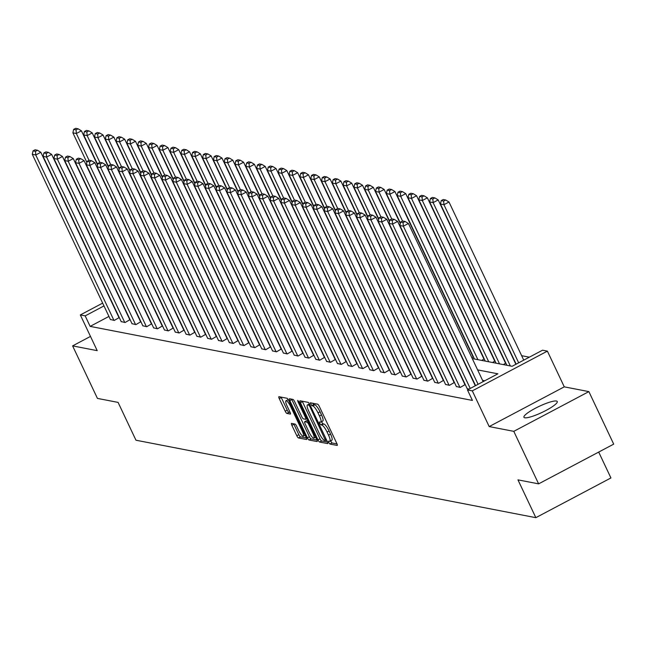 <?xml version="1.0" encoding="UTF-8"?>
<svg xmlns="http://www.w3.org/2000/svg" width="646" height="646" viewBox="0 0 646 646"><rect width="100%" height="100%" fill="white"/><g stroke="black" fill="none" stroke-linecap="round" stroke-linejoin="round"><path stroke-width="0.97" d="M328.741 442.502L329.904 444.036L337.131 445.433A2.318 0.549 -117.9 0 0 337.244 445.425A2.318 0.549 -117.9 0 0 336.832 443.503L319.294 406.391A2.318 0.549 -117.9 0 0 317.638 404.194L310.33 402.805L311.776 405.68L312.704 405.866A7.421 1.76 -117.9 0 1 318.002 412.883L319.463 415.976A7.421 1.76 -117.9 0 1 320.763 422.113A7.421 1.76 -117.9 0 1 320.408 422.153L319.399 421.983L319.681 423.324L320.836 424.858L321.773 425.044A7.421 1.76 -117.9 0 1 327.07 432.061L328.531 435.154A7.421 1.76 -117.9 0 1 329.823 441.291A7.421 1.76 -117.9 0 1 329.476 441.331L328.459 441.153L328.741 442.502M330.558 440.903L331.931 442.962L337.034 443.947M312.729 403.241L313.803 404.606L314.739 404.792L312.704 405.866M321.49 421.725L322.871 423.784L323.799 423.97L321.773 425.044M524.762 417.776A18.435 3.359 -25.3 0 0 544.037 411.454A18.435 3.359 -25.3 0 0 557.256 401.521A18.435 3.359 -25.3 0 0 556.416 401.021A18.435 3.359 -25.3 0 0 537.149 407.343A18.435 3.359 -25.3 0 0 523.93 417.276A18.435 3.359 -25.3 0 0 524.762 417.776M291.588 423.405A2.318 0.549 -117.9 0 0 291.475 423.421A2.318 0.549 -117.9 0 0 291.879 425.334L296.805 435.751A2.318 0.549 -117.9 0 0 298.46 437.948L306.487 439.498A2.318 0.549 -117.9 0 0 306.592 439.49A2.318 0.549 -117.9 0 0 306.188 437.568L288.649 400.455A2.318 0.549 -117.9 0 0 286.994 398.259L278.967 396.701A2.318 0.549 -117.9 0 0 278.854 396.717A2.318 0.549 -117.9 0 0 279.258 398.63L285.201 411.211A2.318 0.549 -117.9 0 0 286.856 413.408L290.296 414.07A2.318 0.549 -117.9 0 0 290.401 414.062A2.318 0.549 -117.9 0 0 289.997 412.14L287.05 405.906A6.202 1.47 -117.9 0 1 285.968 400.77A6.202 1.47 -117.9 0 1 290.692 406.609L302.239 431.043A6.202 1.47 -117.9 0 1 303.321 436.179A6.202 1.47 -117.9 0 1 298.597 430.341L296.675 426.263A2.318 0.549 -117.9 0 0 295.02 424.075L291.588 423.405M108.94 316.435L90.141 326.383L85.183 315.878L80.33 314.933L102.641 303.127M538.619 483.862L513.788 431.342L588.877 391.613L613.7 444.133L538.619 483.862L517.963 479.865L535.841 517.672L135.959 440.217L118.089 402.401L97.433 398.404L72.61 345.885L97.207 350.649L80.33 314.933M588.877 391.613L564.273 386.849L489.192 426.578L513.788 431.342M489.192 426.578L472.307 390.862L467.454 389.926L497.896 373.816L477.62 369.892M90.141 326.383L472.42 400.431L467.454 389.926M317.961 439.845A2.318 0.549 -117.9 0 0 319.617 442.042L327.643 443.6A2.318 0.549 -117.9 0 0 327.748 443.584A2.318 0.549 -117.9 0 0 327.344 441.67L309.805 404.549A2.318 0.549 -117.9 0 0 308.15 402.353L300.115 400.803A2.318 0.549 -117.9 0 0 300.01 400.811A2.318 0.549 -117.9 0 0 300.414 402.733L317.961 439.845L319.988 438.771A2.318 0.549 -117.9 0 0 321.643 440.968L327.538 442.114M317.065 441.549L309.038 439.991A2.318 0.549 -117.9 0 1 307.383 437.802L289.836 400.681A2.318 0.549 -117.9 0 1 289.432 398.768A2.318 0.549 -117.9 0 1 289.545 398.752L292.977 399.422A2.318 0.549 -117.9 0 1 294.633 401.61L301.747 416.662A2.318 0.549 -117.9 0 0 303.402 418.858L305.679 419.302A2.318 0.549 -117.9 0 0 305.792 419.286A2.318 0.549 -117.9 0 0 305.388 417.373L297.976 401.699L297.693 400.358L298.928 401.885L316.766 439.619A2.318 0.549 -117.9 0 1 317.17 441.533A2.318 0.549 -117.9 0 1 317.065 441.549L317.243 441.452M90.488 336.421L72.61 345.885M535.841 517.672L610.922 477.943L598.697 452.071M484.694 380.801L482.586 380.397M467.147 388.593L468.972 389.126M456.334 386.494L460.243 387.439L464.967 384.685M445.53 384.402L449.43 385.339L454.162 382.585M434.718 382.311L438.618 383.248L443.35 380.494M423.905 380.211L427.813 381.156L432.537 378.403M413.093 378.12L417.001 379.057L421.725 376.303M402.28 376.029L406.189 376.965L410.913 374.212M391.468 373.929L395.376 374.874L400.1 372.12M380.655 371.838L384.564 372.774L389.288 370.021M369.843 369.746L373.751 370.683L378.483 367.929M359.039 367.647L362.939 368.583L367.671 365.838M348.226 365.555L352.135 366.492L356.858 363.738M337.414 363.464L341.322 364.401L346.046 361.647M326.601 361.364L330.51 362.301L335.234 359.556M315.789 359.273L319.697 360.21L324.421 357.456M304.977 357.181L308.885 358.118L313.609 355.365M294.164 355.082L298.072 356.019L302.804 353.273M283.36 352.991L287.26 353.927L291.992 351.174M272.547 350.891L276.456 351.836L281.18 349.082M261.735 348.8L265.643 349.736L270.367 346.991M250.923 346.708L254.831 347.645L259.555 344.891M240.11 344.609L244.018 345.553L248.742 342.8M229.298 342.517L233.206 343.454L237.93 340.708M218.485 340.426L222.394 341.363L227.126 338.609M207.681 338.326L211.581 339.271L216.313 336.518M196.869 336.235L200.769 337.172L205.501 334.426M186.056 334.144L189.964 335.08L194.688 332.327M175.244 332.044L179.152 332.989L183.876 330.235M164.431 329.953L168.34 330.889L173.063 328.144M153.619 327.861L157.527 328.798L162.251 326.044M142.806 325.762L146.715 326.706L151.447 323.953M132.002 323.67L135.902 324.607L140.634 321.853M121.19 321.579L125.09 322.515L129.822 319.762M110.377 319.479L114.285 320.424L119.009 317.671M529.34 357.181L521.645 355.688M503.379 364.61L505.56 363.205M492.567 362.519L494.747 361.114M481.755 360.42L483.935 359.014M471.911 357.811L473.122 356.923M472.274 358.587L512.1 366.298L542.543 350.197L547.388 351.133L472.307 390.862M564.273 386.849L547.388 351.133M103.974 305.929L85.183 315.878M331.503 440.257A7.421 1.76 -117.9 0 0 331.858 440.217A7.421 1.76 -117.9 0 0 330.558 434.08L328.531 435.154M323.799 423.97A7.421 1.76 -117.9 0 1 329.097 430.987L330.558 434.08M322.435 421.079A7.421 1.76 -117.9 0 0 322.79 421.039A7.421 1.76 -117.9 0 0 321.498 414.902L319.463 415.976M314.739 404.792A7.421 1.76 -117.9 0 1 320.036 411.809L321.498 414.902M302.247 401.214A2.318 0.549 -117.9 0 0 302.441 401.659L319.988 438.771M325.527 440.564L309.918 406.633L308.764 405.099L307.779 404.905A7.421 1.76 -117.9 0 0 307.423 404.945A7.421 1.76 -117.9 0 0 308.715 411.082L319.245 433.353A7.421 1.76 -117.9 0 0 324.542 440.378L325.527 440.564M307.423 404.945L309.45 403.871A7.421 1.76 -117.9 0 0 309.224 404.146M316.96 440.063L311.065 438.917L309.038 439.991M291.669 399.163A2.318 0.549 -117.9 0 0 291.863 399.608L309.41 436.728A2.318 0.549 -117.9 0 0 311.065 438.917M309.127 432.287A6.202 1.47 -117.9 0 0 313.851 438.125A6.202 1.47 -117.9 0 0 312.769 432.99L308.699 424.382A2.318 0.549 -117.9 0 0 307.044 422.185L304.767 421.749A2.318 0.549 -117.9 0 0 304.654 421.757A2.318 0.549 -117.9 0 0 305.057 423.679L309.127 432.287M306.616 420.772A2.318 0.549 -117.9 0 1 306.689 420.683A2.318 0.549 -117.9 0 1 306.793 420.675L307.916 420.885M288.221 399.656A6.202 1.47 -117.9 0 0 287.995 399.696L285.968 400.77M281.091 397.12A2.318 0.549 -117.9 0 0 281.285 397.565L287.236 410.137A2.318 0.549 -117.9 0 0 288.891 412.334L290.191 412.584M293.712 423.816A2.318 0.549 -117.9 0 0 293.906 424.26L298.832 434.677A2.318 0.549 -117.9 0 0 300.487 436.874L306.382 438.012M523.745 360.137L449.01 202.02L443.931 204.709L518.673 362.818M516.154 364.15L440.467 204.039L441.218 200.599L443.649 201.067L445.675 199.994L443.253 199.525L441.218 200.599M443.649 201.067L443.931 204.709L440.467 204.039M445.675 199.994L449.01 202.02M475.569 385.63L399.882 225.511L403.346 226.189L408.425 223.5L405.09 221.473L402.668 221.005L400.633 222.079L403.064 222.547L405.09 221.473M483.16 381.616L408.425 223.5M478.088 384.297L403.346 226.189L403.064 222.547M400.633 222.079L399.882 225.511M515.896 364.296L438.198 199.929L433.127 202.618L510.34 365.959M506.868 365.289L429.655 201.94L430.406 198.508L432.836 198.976L434.863 197.902L432.44 197.434L430.406 198.508M432.836 198.976L433.127 202.618L429.655 201.94M434.863 197.902L438.198 199.929M505.648 363.407L427.386 197.838L422.314 200.518L499.528 363.868M496.063 363.197L418.85 199.848L419.601 196.416L422.024 196.885L424.051 195.811L421.628 195.342L419.601 196.416M422.024 196.885L422.314 200.518L418.85 199.848M424.051 195.811L427.386 197.838M467.244 388.787L389.07 223.419L392.542 224.089L397.613 221.408L394.278 219.382L391.856 218.913L389.821 219.987L392.251 220.456L394.278 219.382M475.303 385.775L397.613 221.408M470.231 388.456L392.542 224.089L392.251 220.456M389.821 219.987L389.07 223.419M456.431 386.696L378.265 221.328L381.729 221.998L386.801 219.309L383.466 217.282L381.043 216.814L379.016 217.888L381.439 218.356L383.466 217.282M465.063 384.887L386.801 219.309M459.895 387.366L381.729 221.998L381.439 218.356M379.016 217.888L378.265 221.328M494.836 361.316L416.573 195.738L411.502 198.427L488.715 361.768M485.251 361.098L408.038 197.757L408.789 194.317L411.211 194.785L413.238 193.711L410.816 193.243L408.789 194.317M411.211 194.785L411.502 198.427L408.038 197.757M413.238 193.711L416.573 195.738M484.032 359.216L405.761 193.647L400.69 196.327L477.903 359.677M474.439 359.006L397.225 195.657L397.976 192.225L400.399 192.694L402.434 191.62L400.003 191.151L397.976 192.225M400.399 192.694L400.69 196.327L397.225 195.657M402.434 191.62L405.761 193.647M473.219 357.125L394.948 191.555L389.877 194.236L402.555 221.061M400.399 223.153L386.413 193.566L387.164 190.134L389.586 190.602L391.621 189.528L389.191 189.06L387.164 190.134M389.586 190.602L389.877 194.236L386.413 193.566M391.621 189.528L394.948 191.555M445.619 384.604L367.453 219.228L370.917 219.906L375.988 217.218L372.653 215.191L370.231 214.722L368.204 215.796L370.626 216.265L372.653 215.191M454.251 382.787L375.988 217.218M449.083 385.274L370.917 219.906L370.626 216.265M368.204 215.796L367.453 219.228M434.806 382.505L356.64 217.137L360.105 217.807L365.176 215.126L361.841 213.099L359.418 212.631L357.391 213.705L359.814 214.173L361.841 213.099M443.447 380.696L365.176 215.126M438.279 383.183L360.105 217.807L359.814 214.173M357.391 213.705L356.64 217.137M424.002 380.413L345.828 215.045L349.292 215.716L354.363 213.027L351.036 211L348.606 210.531L346.579 211.605L349.001 212.074L351.036 211M432.634 378.604L354.363 213.027M427.466 381.083L349.292 215.716L349.001 212.074M346.579 211.605L345.828 215.045M400.294 223.637L384.144 189.456L379.065 192.145L391.742 218.97M389.586 221.061L375.601 191.474L376.352 188.034L378.782 188.503L380.809 187.429L378.378 186.96L376.352 188.034M378.782 188.503L379.065 192.145L375.601 191.474M380.809 187.429L384.144 189.456M413.19 378.322L335.016 212.946L338.48 213.616L343.551 210.935L340.224 208.908L337.793 208.44L335.767 209.514L338.189 209.982L340.224 208.908M421.822 376.505L343.551 210.935M416.654 378.992L338.48 213.616L338.189 209.982M335.767 209.514L335.016 212.946M389.481 221.538L373.331 187.364L368.252 190.045L380.938 216.87M378.774 218.97L364.788 189.375L365.539 185.943L367.97 186.411L369.996 185.337L367.574 184.869L365.539 185.943M367.97 186.411L368.252 190.045L364.788 189.375M369.996 185.337L373.331 187.364M402.377 376.222L324.203 210.854L327.667 211.525L332.747 208.844L329.412 206.817L326.989 206.349L324.954 207.423L327.385 207.891L329.412 206.817M411.009 374.414L332.747 208.844M405.841 376.901L327.667 211.525L327.385 207.891M324.954 207.423L324.203 210.854M378.669 219.446L362.519 185.273L357.448 187.954L370.126 214.779M367.97 216.87L353.976 187.283L354.727 183.852L357.157 184.32L359.184 183.246L356.762 182.778L354.727 183.852M357.157 184.32L357.448 187.954L353.976 187.283M359.184 183.246L362.519 185.273M391.565 374.131L313.391 208.763L316.863 209.433L321.934 206.744L318.599 204.717L316.177 204.249L314.142 205.323L316.572 205.791L318.599 204.717M400.197 372.322L321.934 206.744M395.029 374.801L316.863 209.433L316.572 205.791M314.142 205.323L313.391 208.763M367.865 217.355L351.707 183.173L346.636 185.862L359.313 212.687M357.157 214.779L343.171 185.192L343.922 181.752L346.345 182.22L348.372 181.146L345.949 180.678L343.922 181.752M346.345 182.22L346.636 185.862L343.171 185.192M348.372 181.146L351.707 183.173M380.752 372.039L302.586 206.663L306.051 207.334L311.122 204.653L307.787 202.626L305.364 202.158L303.329 203.232L305.76 203.7L307.787 202.626M389.385 370.223L311.122 204.653M384.217 372.71L306.051 207.334L305.76 203.7M303.329 203.232L302.586 206.663M357.052 215.255L340.894 181.082L335.823 183.763L348.501 210.588M346.345 212.687L332.359 183.093L333.11 179.661L335.532 180.129L337.559 179.055L335.137 178.587L333.11 179.661M335.532 180.129L335.823 183.763L332.359 183.093M337.559 179.055L340.894 181.082M369.94 369.94L291.774 204.572L295.238 205.242L300.309 202.561L296.974 200.535L294.552 200.066L292.525 201.14L294.947 201.609L296.974 200.535M378.572 368.131L300.309 202.561M373.404 370.618L295.238 205.242L294.947 201.609M292.525 201.14L291.774 204.572M346.24 213.164L330.082 178.99L325.011 181.671L337.688 208.496M335.532 210.588L321.546 181.001L322.297 177.561L324.72 178.038L326.755 176.964L324.324 176.495L322.297 177.561M324.72 178.038L325.011 181.671L321.546 181.001M326.755 176.964L330.082 178.99M359.128 367.849L280.962 202.481L284.426 203.151L289.497 200.462L286.162 198.435L283.739 197.967L281.713 199.041L284.135 199.509L286.162 198.435M367.76 366.04L289.497 200.462M362.592 368.519L284.426 203.151L284.135 199.509M281.713 199.041L280.962 202.481M335.427 211.072L319.269 176.891L314.198 179.58L326.876 206.405M324.72 208.496L310.734 178.91L311.485 175.47L313.908 175.938L315.942 174.864L313.512 174.396L311.485 175.47M313.908 175.938L314.198 179.58L310.734 178.91M315.942 174.864L319.269 176.891M348.323 365.757L270.149 200.381L273.613 201.051L278.684 198.37L275.358 196.344L272.927 195.875L270.9 196.949L273.323 197.418L275.358 196.344M356.955 363.94L278.684 198.37M351.787 366.427L273.613 201.051L273.323 197.418M270.9 196.949L270.149 200.381M324.615 208.973L308.465 174.8L303.386 177.48L316.064 204.306M313.908 206.405L299.922 176.81L300.673 173.378L303.095 173.847L305.13 172.773L302.699 172.304L300.673 173.378M303.095 173.847L303.386 177.48L299.922 176.81M305.13 172.773L308.465 174.8M337.511 363.658L259.337 198.29L262.801 198.96L267.872 196.279L264.545 194.252L262.115 193.776L260.088 194.85L262.51 195.326L264.545 194.252M346.143 361.849L267.872 196.279M340.975 364.328L262.801 198.96L262.51 195.326M260.088 194.85L259.337 198.29M313.803 206.881L297.653 172.708L292.573 175.389L305.259 202.214M303.095 204.306L289.109 174.719L289.86 171.279L292.291 171.755L294.318 170.681L291.895 170.205L289.86 171.279M292.291 171.755L292.573 175.389L289.109 174.719M294.318 170.681L297.653 172.708M326.698 361.566L248.524 196.198L251.988 196.869L257.068 194.18L253.733 192.153L251.302 191.684L249.275 192.758L251.706 193.227L253.733 192.153M335.331 359.749L257.068 194.18M330.163 362.236L251.988 196.869L251.706 193.227M249.275 192.758L248.524 196.198M302.99 204.79L286.84 170.609L281.769 173.298L294.447 200.123M292.291 202.214L278.297 172.627L279.048 169.187L281.478 169.656L283.505 168.582L281.083 168.113L279.048 169.187M281.478 169.656L281.769 173.298L278.297 172.627M283.505 168.582L286.84 170.609M315.886 359.475L237.712 194.099L241.176 194.769L246.255 192.088L242.92 190.061L240.498 189.593L238.463 190.667L240.893 191.135L242.92 190.061M324.518 357.658L246.255 192.088M319.35 360.145L241.176 194.769L240.893 191.135M238.463 190.667L237.712 194.099M292.186 202.691L276.028 168.517L270.957 171.198L283.634 198.023M281.478 200.115L267.492 170.528L268.243 167.096L270.666 167.564L272.693 166.49L270.27 166.022L268.243 167.096M270.666 167.564L270.957 171.198L267.492 170.528M272.693 166.49L276.028 168.517M305.074 357.375L226.899 192.007L230.372 192.678L235.443 189.997L232.108 187.97L229.685 187.493L227.65 188.567L230.081 189.044L232.108 187.97M313.706 355.566L235.443 189.997M308.538 358.046L230.372 192.678L230.081 189.044M227.65 188.567L226.899 192.007M281.373 200.599L265.215 166.426L260.144 169.107L272.822 195.932M270.666 198.023L256.68 168.436L257.431 164.996L259.853 165.473L261.88 164.399L259.458 163.922L257.431 164.996M259.853 165.473L260.144 169.107L256.68 168.436M261.88 164.399L265.215 166.426M294.261 355.284L216.095 189.916L219.559 190.586L224.63 187.897L221.295 185.87L218.873 185.402L216.846 186.476L219.269 186.944L221.295 185.87M302.893 353.467L224.63 187.897M297.725 355.954L219.559 190.586L219.269 186.944M216.846 186.476L216.095 189.916M270.561 198.508L254.403 164.326L249.332 167.015L262.01 193.832M259.853 195.932L245.868 166.345L246.619 162.905L249.041 163.373L251.068 162.299L248.645 161.831L246.619 162.905M249.041 163.373L249.332 167.015L245.868 166.345M251.068 162.299L254.403 164.326M283.449 353.192L205.283 187.816L208.747 188.487L213.818 185.806L210.483 183.779L208.06 183.311L206.034 184.385L208.456 184.853L210.483 183.779M292.081 351.376L213.818 185.806M286.913 353.863L208.747 188.487L208.456 184.853M206.034 184.385L205.283 187.816M259.749 196.408L243.59 162.235L238.519 164.916L251.197 191.741M249.041 193.832L235.055 164.245L235.806 160.814L238.229 161.282L240.264 160.208L237.833 159.74L235.806 160.814M238.229 161.282L238.519 164.916L235.055 164.245M240.264 160.208L243.59 162.235M272.636 351.093L194.47 185.725L197.934 186.395L203.006 183.714L199.679 181.688L197.248 181.211L195.221 182.285L197.644 182.761L199.679 181.688M281.276 349.284L203.006 183.714M276.108 351.763L197.934 186.395L197.644 182.761M195.221 182.285L194.47 185.725M248.936 194.317L232.778 160.143L227.707 162.824L240.385 189.649M238.229 191.741L224.243 162.154L224.994 158.714L227.416 159.191L229.451 158.117L227.021 157.64L224.994 158.714M227.416 159.191L227.707 162.824L224.243 162.154M229.451 158.117L232.778 160.143M261.832 349.001L183.658 183.634L187.122 184.304L192.193 181.615L188.866 179.588L186.436 179.12L184.409 180.194L186.831 180.662L188.866 179.588M270.464 347.185L192.193 181.615M265.296 349.672L187.122 184.304L186.831 180.662M184.409 180.194L183.658 183.634M238.124 192.217L221.974 158.044L216.895 160.733L229.58 187.55M227.416 189.649L213.43 160.063L214.181 156.623L216.612 157.091L218.639 156.017L216.216 155.549L214.181 156.623M216.612 157.091L216.895 160.733L213.43 160.063M218.639 156.017L221.974 158.044M251.019 346.91L172.845 181.534L176.31 182.204L181.389 179.523L178.054 177.497L175.623 177.028L173.596 178.102L176.027 178.571L178.054 177.497M259.652 345.093L181.389 179.523M254.484 347.58L176.31 182.204L176.027 178.571M173.596 178.102L172.845 181.534M227.311 190.126L211.161 155.952L206.09 158.633L218.768 185.459M216.604 187.55L202.618 157.963L203.369 154.531L205.799 155L207.826 153.926L205.404 153.457L203.369 154.531M205.799 155L206.09 158.633L202.618 157.963M207.826 153.926L211.161 155.952M240.207 344.811L162.033 179.443L165.497 180.113L170.576 177.432L167.241 175.405L164.819 174.929L162.784 176.003L165.214 176.479L167.241 175.405M248.839 343.002L170.576 177.432M243.671 345.481L165.497 180.113L165.214 176.479M162.784 176.003L162.033 179.443M216.507 188.034L200.349 153.853L195.278 156.542L207.955 183.367M205.799 185.459L191.814 155.872L192.565 152.432L194.987 152.908L197.014 151.834L194.591 151.358L192.565 152.432M194.987 152.908L195.278 156.542L191.814 155.872M197.014 151.834L200.349 153.853M229.395 342.719L151.221 177.351L154.693 178.021L159.764 175.332L156.429 173.306L154.006 172.837L151.971 173.911L154.402 174.38L156.429 173.306M238.027 340.902L159.764 175.332M232.859 343.389L154.693 178.021L154.402 174.38M151.971 173.911L151.221 177.351M205.694 185.935L189.536 151.762L184.465 154.451L197.143 181.268M194.987 183.367L181.001 153.772L181.752 150.34L184.175 150.809L186.201 149.735L183.779 149.266L181.752 150.34M184.175 150.809L184.465 154.451L181.001 153.772M186.201 149.735L189.536 151.762M218.582 340.628L140.416 175.252L143.88 175.922L148.951 173.241L145.616 171.214L143.194 170.746L141.167 171.82L143.59 172.288L145.616 171.214M227.214 338.811L148.951 173.241M222.046 341.298L143.88 175.922L143.59 172.288M141.167 171.82L140.416 175.252M194.882 183.844L178.724 149.67L173.653 152.351L186.331 179.176M184.175 181.268L170.189 151.681L170.94 148.249L173.362 148.717L175.389 147.643L172.966 147.175L170.94 148.249M173.362 148.717L173.653 152.351L170.189 151.681M175.389 147.643L178.724 149.67M207.77 338.528L129.604 173.16L133.068 173.831L138.139 171.142L134.804 169.123L132.382 168.646L130.355 169.72L132.777 170.197L134.804 169.123M216.402 336.719L138.139 171.142M211.234 339.198L133.068 173.831L132.777 170.197M130.355 169.72L129.604 173.16M184.07 181.752L167.912 147.571L162.84 150.26L175.518 177.085M173.362 179.176L159.376 149.589L160.127 146.149L162.55 146.626L164.585 145.552L162.154 145.075L160.127 146.149M162.55 146.626L162.84 150.26L159.376 149.589M164.585 145.552L167.912 147.571M196.957 336.437L118.791 171.061L122.255 171.739L127.327 169.05L124 167.023L121.569 166.555L119.542 167.629L121.965 168.097L124 167.023M205.598 334.62L127.327 169.05M200.43 337.107L122.255 171.739L121.965 168.097M119.542 167.629L118.791 171.061M173.257 179.653L157.099 145.479L152.028 148.168L164.706 174.985M162.55 177.085L148.564 147.49L149.315 144.058L151.737 144.526L153.772 143.452L151.342 142.984L149.315 144.058M151.737 144.526L152.028 148.168L148.564 147.49M153.772 143.452L157.099 145.479M186.153 334.345L107.979 168.969L111.443 169.64L116.514 166.959L113.187 164.932L110.757 164.464L108.73 165.537L111.152 166.006L113.187 164.932M194.785 332.529L116.514 166.959M189.617 335.016L111.443 169.64L111.152 166.006M108.73 165.537L107.979 168.969M162.445 177.561L146.295 143.388L141.216 146.069L153.901 172.894M151.737 174.985L137.751 145.398L138.502 141.967L140.933 142.435L142.96 141.361L140.537 140.893L138.502 141.967M140.933 142.435L141.216 146.069L137.751 145.398M142.96 141.361L146.295 143.388M175.341 332.246L97.166 166.878L100.631 167.548L105.71 164.859L102.375 162.84L99.944 162.364L97.917 163.438L100.348 163.914L102.375 162.84M183.973 330.437L105.71 164.859M178.805 332.916L100.631 167.548L100.348 163.914M97.917 163.438L97.166 166.878M151.632 175.47L135.482 141.288L130.403 143.977L143.089 170.802M140.925 172.894L126.939 143.307L127.69 139.867L130.121 140.335L132.147 139.261L129.725 138.793L127.69 139.867M130.121 140.335L130.403 143.977L126.939 143.307M132.147 139.261L135.482 141.288M164.528 330.154L86.354 164.778L89.818 165.457L94.897 162.768L91.562 160.741L89.14 160.273L87.105 161.347L89.536 161.815L91.562 160.741M173.16 328.338L94.897 162.768M167.992 330.825L89.818 165.457L89.536 161.815M87.105 161.347L86.354 164.778M140.82 173.37L124.67 139.197L119.599 141.886L132.277 168.703M130.121 170.802L116.135 141.208L116.878 137.776L119.308 138.244L121.335 137.17L118.912 136.702L116.878 137.776M119.308 138.244L119.599 141.886L116.135 141.208M121.335 137.17L124.67 139.197M153.716 328.063L75.542 162.687L79.014 163.357L84.085 160.676L80.75 158.65L78.328 158.181L76.293 159.255L78.723 159.724L80.75 158.65M162.348 326.246L84.085 160.676M157.18 328.733L79.014 163.357L78.723 159.724M76.293 159.255L75.542 162.687M130.016 171.279L113.858 137.105L108.786 139.786L121.464 166.611M119.308 168.703L105.322 139.116L106.073 135.684L108.496 136.153L110.523 135.079L108.1 134.61L106.073 135.684M108.496 136.153L108.786 139.786L105.322 139.116M110.523 135.079L113.858 137.105M142.903 325.964L64.737 160.596L68.201 161.266L73.273 158.577L69.938 156.55L67.515 156.082L65.488 157.156L67.911 157.624L69.938 156.55M151.535 324.155L73.273 158.577M146.367 326.634L68.201 161.266L67.911 157.624M65.488 157.156L64.737 160.596M119.203 169.187L103.045 135.006L97.974 137.695L110.652 164.52M108.496 166.611L94.51 137.025L95.261 133.585L97.683 134.053L99.71 132.979L97.288 132.511L95.261 133.585M97.683 134.053L97.974 137.695L94.51 137.025M99.71 132.979L103.045 135.006M132.091 323.872L53.925 158.496L57.389 159.174L62.46 156.485L59.125 154.459L56.703 153.99L54.676 155.064L57.098 155.533L59.125 154.459M140.723 322.055L62.46 156.485M135.555 324.542L57.389 159.174L57.098 155.533M54.676 155.064L53.925 158.496M108.391 167.088L92.233 132.915L87.162 135.603L99.839 162.421M97.683 164.52L83.697 134.925L84.448 131.493L86.871 131.962L88.906 130.888L86.475 130.419L84.448 131.493M86.871 131.962L87.162 135.603L83.697 134.925M88.906 130.888L92.233 132.915M121.278 321.773L43.112 156.405L46.577 157.075L51.648 154.394L48.321 152.367L45.89 151.899L43.863 152.973L46.286 153.441L48.321 152.367M129.919 319.964L51.648 154.394M124.751 322.451L46.577 157.075L46.286 153.441M43.863 152.973L43.112 156.405M97.578 164.996L81.42 130.823L76.349 133.504L89.027 160.329M86.871 162.421L72.885 132.834L73.636 129.402L76.058 129.87L78.093 128.796L75.663 128.328L73.636 129.402M76.058 129.87L76.349 133.504L72.885 132.834M78.093 128.796L81.42 130.823M110.474 319.681L32.3 154.313L35.764 154.983L40.835 152.294L37.508 150.268L35.078 149.799L33.051 150.873L35.473 151.342L37.508 150.268M119.106 317.872L40.835 152.294M113.938 320.351L35.764 154.983L35.473 151.342M33.051 150.873L32.3 154.313M331.931 442.962L329.904 444.036M313.803 404.606L311.776 405.68M322.871 423.784L320.836 424.858M329.097 430.987L327.07 432.061M320.036 411.809L318.002 412.883M302.441 401.659L300.414 402.733M321.643 440.968L319.617 442.042M326.569 440.015L325.657 440.499M326.012 438.852L325.326 439.215M310.613 406.269L309.918 406.633M309.797 404.549L308.764 405.099M309.515 403.992L307.779 404.905M309.41 436.728L307.383 437.802M291.863 399.608L289.836 400.681M306.866 418.673L305.865 419.206M306.075 417.001L305.388 417.373M298.646 401.344L297.976 401.699M313.463 432.626L312.769 432.99M309.394 424.018L308.699 424.382M308.231 421.563L307.044 422.185M306.793 420.675L304.767 421.749M302.934 430.68L302.239 431.043M291.386 406.245L290.692 406.609M288.891 412.334L286.856 413.408M287.236 410.137L285.201 411.211M281.285 397.565L279.258 398.63M300.487 436.874L298.46 437.948M298.832 434.677L296.805 435.751M293.906 424.26L291.879 425.334M331.858 440.217L329.823 441.291M322.79 421.039L320.763 422.113M326.577 440.039L325.608 440.556M306.882 418.713L305.792 419.286M315.619 437.189L313.851 438.125M306.689 420.683L304.654 421.757M305.09 435.243L303.321 436.179"/></g></svg>
